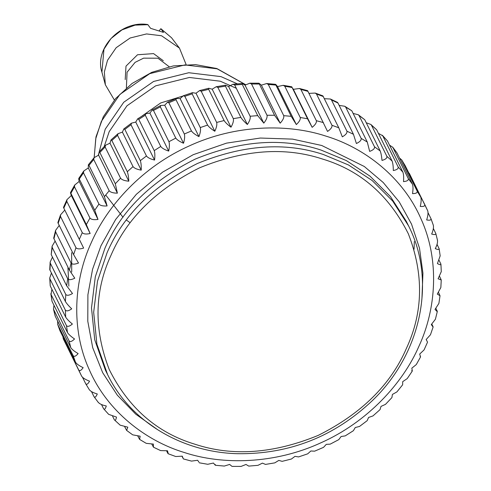 <?xml version="1.0" encoding="UTF-8"?>
<svg xmlns="http://www.w3.org/2000/svg" width="491" height="491" viewBox="0 0 491 491"><rect width="100%" height="100%" fill="white"/><g stroke="black" fill="none" stroke-linecap="round" stroke-linejoin="round"><path stroke-width="0.74" d="M324.391 98.697L330.382 99.01L331.474 99.949L346.934 131.195C347.284 133.006 345.744 134.884 342.319 136.842L338.784 127.777L322.906 95.88L315.247 93.075L316.499 94.039L331.959 125.285C332.321 127.132 330.842 129.182 327.534 131.435L307.611 90.663L299.492 88.497L300.891 89.454L316.351 120.7C316.726 122.584 315.332 124.794 312.166 127.329L293.36 89.319L299.492 88.497M339.152 105.405L344.774 106.259L345.695 107.136L361.155 138.382C361.493 140.156 359.903 141.868 356.398 143.519L353.434 134.27L337.974 103.024L337.544 102.404L330.382 99.004M353.139 113.446L358.307 114.759L359.05 115.557L374.51 146.803C374.836 148.534 373.221 150.068 369.662 151.4L367.274 142.022L351.814 110.776L344.774 106.252M366.249 122.762L370.858 124.45L371.423 125.125L386.883 156.371C387.209 158.065 385.582 159.415 381.998 160.428C381.624 156.218 381.022 153.063 380.2 150.964L364.739 119.718L358.307 114.753M378.389 133.313L382.722 135.78L398.183 167.026C398.508 168.677 396.888 169.843 393.316 170.537C393.285 166.296 392.886 163.129 392.106 161.036L376.646 129.79L370.865 124.444M389.492 145.066L392.855 147.423L408.316 178.669C408.647 180.283 407.045 181.265 403.516 181.633C403.835 177.404 403.627 174.237 402.89 172.145L387.43 140.899L382.329 135.24M399.502 157.998L401.742 159.968L417.203 191.214C417.54 192.785 415.981 193.589 412.52 193.632C413.177 189.44 413.164 186.298 412.471 184.205L397.01 152.959L392.616 147.054M408.487 172.298L424.764 204.557C425.114 206.091 423.61 206.717 420.253 206.435C421.247 202.31 421.419 199.205 420.769 197.124L405.21 165.706M428.054 212.744L431.018 218.759L433.375 225.375M430.945 218.593C431.313 220.085 429.883 220.533 426.654 219.943C427.974 215.911 428.33 212.861 427.716 210.792L424.764 204.557M409.304 173.311L427.716 210.792M433.363 228.493L435.818 233.526L437.524 240.424M435.701 233.207C436.088 234.661 434.75 234.944 431.675 234.047C433.308 230.138 433.835 227.155 433.265 225.099M437.033 244.352L439.132 248.741M438.979 248.28C439.396 249.698 438.156 249.815 435.278 248.636C437.199 244.874 437.892 241.971 437.358 239.933M439.114 260.347L440.943 264.262L441.28 271.64M440.771 263.692C441.206 265.079 440.089 265.042 437.42 263.581L440.157 255.891M439.605 276.415L441.237 279.968L438.095 278.778L441.268 271.64M438.543 292.476L440.022 295.742L437.297 294.091L440.844 287.53L441.249 279.968M435.934 308.422L437.315 311.447L435.413 319.218L431.313 324.588C432.915 326.957 433.43 327.503 432.853 326.239L433.136 326.963M437.07 310.723C437.61 312.012 436.929 311.57 435.026 309.398L438.886 303.432L440.028 295.742M431.81 324.128L432.853 326.239M426.213 339.49L427.532 342.166L424.064 349.911L419.658 354.091C420.621 356.779 420.781 357.516 420.124 356.288M427.188 341.466L426.17 339.527L430.46 334.758M411.716 370.576C412.409 371.785 412.446 370.987 411.814 368.176L416.294 364.567L420.542 356.945M385.453 404.388L391.892 397.624L392.407 394.439L396.9 391.91L402.651 384.784L402.706 381.66L407.211 378.604L412.225 371.19M298.559 456.925L307.704 453.831L310.858 450.99L314.633 451.168L323.544 447.344L326.27 444.361L330.228 444.134L338.815 439.611L341.104 436.524L345.228 435.879L353.397 430.693L355.251 427.532L359.504 426.452L367.17 420.67L368.581 417.467L372.951 415.926L380.034 409.623L381.004 406.407L385.447 404.381M282.135 461.35L291.409 459.024L294.999 456.354L298.559 456.918M265.484 464.412L274.794 462.872L278.814 460.405L282.129 461.337M248.734 466.1L257.984 465.339L262.433 463.117L265.478 464.406M241.112 466.401L245.997 464.461L248.734 466.094M215.481 465.29L224.319 466.057L229.628 464.437L232.028 466.389L241.118 466.407M199.223 462.798L207.742 464.283L213.468 463.038C215.224 465.315 215.819 465.812 215.267 464.529M153.456 447.197L160.618 450.591L167.486 450.763C168.29 453.518 168.352 454.285 167.677 453.064L168.094 453.721L175.753 456.526L182.271 456.176L183.389 458.932L191.508 461.098L197.64 460.276L198.923 462.08M183.02 458.25L182.02 456.237M167.677 453.064L166.609 450.898M126.635 430.411L132.693 434.842L140.15 436.211L139.604 439.402L146.226 443.342L153.407 444.091L153.456 447.191L151.848 444.189M139.604 439.402L137.861 436.155M98.145 402.172C99.44 403.848 102.153 405.118 106.295 405.977C105.369 408.978 104.46 409.887 103.57 408.702L108.671 414.355L116.496 417.074C115.913 420.087 115.201 420.996 114.354 419.811L120.135 425.151L127.807 427.176L126.641 430.404L124.751 426.839M114.354 419.811L112.611 416.282M103.57 408.702L101.508 404.535M98.384 402.546L93.99 396.636C94.923 397.833 96.021 396.943 97.292 393.978C93.222 392.794 90.547 391.345 89.258 389.627L85.747 383.827M93.99 396.636L91.498 391.597M59.945 330.725L75.516 362.248C76.768 364.046 79.315 365.85 83.151 367.661C81.23 370.466 79.757 371.264 78.744 370.054L81.702 376.296C82.967 378.039 85.587 379.666 89.552 381.169C87.957 384.072 86.668 384.919 85.692 383.723L82.513 377.303M78.744 370.054L63.247 338.735L62.946 336.851M50.831 293.704L52.021 301.314L67.482 332.56C68.691 334.432 71.042 336.568 74.534 338.974C72.005 341.509 70.195 342.153 69.102 340.907L53.482 309.17L55.176 316.069L70.759 347.634C71.999 349.469 74.454 351.439 78.13 353.557C75.896 356.245 74.251 356.969 73.196 355.742L57.735 324.496L57.637 321.108M53.482 309.17L53.967 305.249M49.72 277.961L50.229 285.903L65.696 317.149C66.88 319.052 69.108 321.341 72.386 324.023C69.581 326.386 67.617 326.932 66.488 325.668L51.027 294.422L51.886 289.254M49.763 269.627L65.413 301.523C66.573 303.456 68.672 305.893 71.711 308.833C68.648 310.999 66.543 311.435 65.383 310.14L49.922 278.894L49.732 277.961L51.395 273.18M57.864 222.638L73.607 254.602L78.499 263.023C74.804 264.471 72.343 264.502 71.103 263.115L55.643 231.869L55.587 230.377L53.685 238.153L69.391 270.124L74.779 278.207C71.275 279.913 68.912 280.091 67.697 278.741L52.236 247.495L52.114 246.163L51.193 254.559L66.653 285.805L72.508 293.52C69.213 295.465 66.972 295.778 65.782 294.459L50.321 263.213L50.156 262.071L52.457 257.124M52.114 246.163L55.066 241.179M55.587 230.377L59.19 225.467M90.154 233.513L71.342 195.504C70.379 192.816 70.219 192.085 70.876 193.313L86.336 224.559L90.154 233.513C86.177 234.397 83.55 234.109 82.279 232.654L66.819 201.408L66.936 199.69L63.468 207.429L83.636 248.084C79.788 249.256 77.234 249.133 75.976 247.716L60.516 216.47L60.54 214.843L64.769 210.117M74.706 185.033L70.459 192.65L70.876 193.313L74.491 186.813L74.706 185.033L79.186 181.418C78.554 178.614 78.591 177.816 79.284 179.025L94.745 210.271L97.997 219.434L79.186 181.418M66.936 199.69L71.342 195.504M83.783 170.991L78.775 178.411L79.284 179.025L83.482 172.801L83.789 170.997L88.294 167.934L88.349 164.816L88.969 165.381L104.43 196.627L107.106 205.944L88.294 167.934M97.997 219.434C93.922 220.011 91.24 219.551 89.951 218.059L74.491 186.813M107.106 205.944C102.957 206.214 100.238 205.582 98.943 204.047L83.482 172.801M115.311 183.738L117.398 193.166L98.593 155.156L99.108 151.977L99.851 152.492L115.311 183.738L120.571 178.221L105.111 146.975L105.553 145.219L109.996 143.188L110.966 139.984L111.844 140.469L127.304 171.715C128.102 173.808 128.605 176.969 128.802 181.204L109.996 143.188M117.398 193.166C113.218 193.116 110.475 192.306 109.18 190.735L93.72 159.489L94.1 157.691L98.593 155.156M128.802 181.204C124.616 180.823 121.872 179.835 120.571 178.221M140.309 160.643C141.064 162.736 141.371 165.903 141.224 170.138L122.419 132.128L123.83 128.93L124.849 129.397L140.309 160.643L146.459 155.997L130.999 124.751L131.496 123.149L135.749 122.063L137.609 118.908L138.763 119.368L154.223 150.614C154.935 152.707 155.052 155.862 154.561 160.072L135.749 122.063M141.224 170.138C137.063 169.438 134.331 168.266 133.03 166.609L117.57 135.363L118.049 133.675L122.419 132.128M154.561 160.072C150.449 159.047 147.754 157.691 146.459 155.997M168.941 141.709C169.61 143.802 169.53 146.926 168.701 151.087L149.896 113.077L152.185 109.996L153.48 110.463L168.941 141.709L175.784 138.094L160.324 106.848L160.772 105.461L164.73 105.234L167.456 102.263L168.867 102.76L184.328 134.006C184.96 136.087 184.696 139.162 183.536 143.249L164.73 105.234M168.701 151.087C164.681 149.743 162.03 148.202 160.747 146.465L145.287 115.219L145.772 113.722L149.896 113.077M183.536 143.249C179.632 141.586 177.048 139.867 175.784 138.094M200.279 127.562C200.868 129.624 200.42 132.644 198.947 136.621L180.142 98.611L183.296 95.776L184.819 96.316L200.279 127.562L207.595 125.088L192.134 93.842L192.441 92.682L196.001 93.247L199.591 90.583L201.187 91.185L216.648 122.431C217.2 124.475 216.586 127.421 214.812 131.257L196.001 93.247M198.947 136.621C195.191 134.651 192.687 132.76 191.441 130.95L175.981 99.704L176.367 98.433L180.142 98.611M214.812 131.257C211.222 128.992 208.816 126.936 207.595 125.088M233.317 118.644C233.833 120.676 233.059 123.523 230.997 127.206L212.186 89.196L216.206 86.735L217.857 87.398L233.317 118.644L240.872 117.398L225.412 86.152L225.522 85.189L228.567 86.484L233.016 84.262L234.686 85.004L250.146 116.25C250.625 118.251 249.704 121.001 247.372 124.493L228.567 86.484M230.997 127.206C227.609 124.659 225.314 122.443 224.117 120.559L208.657 89.313L208.871 88.257L212.186 89.196M247.372 124.493C244.211 121.682 242.045 119.313 240.872 117.398M267 115.25C267.448 117.232 266.386 119.859 263.808 123.143L245.003 85.133L249.888 83.194L251.539 84.004L267 115.25L274.549 115.262L258.972 83.206L261.372 85.158L266.681 83.544L268.276 84.421L283.737 115.667C284.16 117.613 282.976 120.117 280.177 123.167L261.372 85.158M263.808 123.143L257.726 115.624L242.266 84.378L242.266 83.501L245.003 85.133M280.177 123.167L274.549 115.262M300.234 117.49C300.633 119.405 299.332 121.768 296.337 124.567L277.532 86.557L283.258 85.317L284.774 86.244L300.234 117.49L307.538 118.761L291.777 86.803M296.337 124.567L291.194 116.312L275.519 84.311L266.681 83.544M268.276 84.421L275.733 85.066C275.181 83.789 275.776 84.286 277.532 86.557M312.166 127.329L307.538 118.761M284.774 86.244L292.077 87.515L293.36 89.319M308.98 93.364L315.24 93.075M169.199 66.739L157.942 58.208L143.587 58.159L135.105 62.357L127.071 72.22L126.383 87.926M159.317 30.497L160.931 28.773L163.528 32.406L150.59 28.325L147.773 24.556M160.803 28.662L171.549 37.764L160.858 28.693M186.107 64.53L179.46 48.112L161.545 35.763L146.514 33.934L130.09 38.016L116.164 47.713L107.517 60.289L104.331 72.067L105.356 84.777L114.372 100.023M163.294 60.731L153.56 53.611L137.517 54.759L126.003 66.119L125.199 79.585M143.587 58.159L135.105 62.357M419.032 346.026C402.964 383.287 367.421 422.113 320.991 442.753C274.886 464.118 222.589 465.167 184.395 452.536C145.741 440.918 107.204 411.213 89.252 369.643C70.489 328.436 74.172 279.563 91.295 242.628C107.363 205.367 142.906 166.541 189.336 145.901C235.441 124.542 287.732 123.486 325.932 136.117C364.586 147.736 403.123 177.441 421.075 219.011C439.838 260.218 436.149 309.091 419.032 346.026M323.44 122.597L316.351 120.7M291.194 116.312L283.737 115.667M257.726 115.624L250.146 116.25M224.117 120.559L216.648 122.431M191.441 130.95L184.328 134.006M160.747 146.465L154.223 150.614M133.03 166.609L127.304 171.715M109.18 190.735L104.43 196.627M98.943 204.047L94.745 210.271M89.951 218.059L86.336 224.559M82.279 232.654L79.272 239.375M75.976 247.716L73.607 254.602M71.103 263.115L69.391 270.124M67.697 278.741L66.653 285.805M65.782 294.459L65.413 301.523M65.383 310.14L65.696 317.149M66.488 325.668L67.482 332.56M69.102 340.907L70.759 347.634M73.196 355.742L75.516 362.248M85.79 383.888L86.367 384.889M420.769 197.124L417.203 191.214M412.471 184.205L408.316 178.669M402.89 172.145L398.183 167.026M392.106 161.036L386.883 156.371M380.2 150.964L374.51 146.803M367.274 142.022L361.155 138.382M353.434 134.27L346.934 131.195M338.784 127.777L331.959 125.285M300.891 89.454L307.98 91.351M251.539 84.004L259.088 84.016M234.686 85.004L242.266 84.378M217.857 87.398L225.412 86.152M201.187 91.185L208.657 89.313M184.819 96.316L192.134 93.842M168.867 102.76L175.981 99.704M153.48 110.463L160.324 106.848M138.763 119.368L145.287 115.219M124.849 129.397L130.999 124.751M111.844 140.469L117.57 135.363M99.851 152.492L105.111 146.975M88.969 165.381L93.72 159.489M63.812 208.129L66.819 201.408M58.147 223.362L60.516 216.47M53.93 238.878L55.643 231.869M51.193 254.559L52.236 247.495M49.953 270.277L50.321 263.213M50.229 285.903L49.922 278.894M52.021 301.314L51.027 294.422M55.299 316.388L53.642 309.661M60.055 331.002L57.735 324.496M81.702 376.296L63.284 338.808M401.742 159.968L405.308 165.878M392.855 147.423L397.01 152.959M382.722 135.78L387.43 140.899M371.423 125.125L376.646 129.79M359.05 115.557L364.739 119.718M345.695 107.136L351.814 110.776M331.474 99.949L337.974 103.024M316.499 94.039L323.323 96.531M414.054 249.262L414.324 241.523M68.863 286.149L67.93 267.178M421.965 298.092L422.929 273.192L419.492 248.176L411.513 224.068L399.226 201.887L383.207 182.499L364.304 166.492L321.74 145.489L292.581 139.125L260.322 138.039L226.529 143.133L193.233 154.69L162.558 172.175L136.332 194.319L115.686 219.422L100.999 245.69L92.554 269.295L87.901 294.796L87.791 321.298L92.701 347.677L102.68 372.687L117.312 395.163L135.774 414.189L156.967 429.214M71.625 252.699L71.717 272.026M321.071 150.074L346.278 160.551L369.944 176.097L390.468 196.603L406.327 221.355L408.5 225.75L392.64 200.997L372.123 180.492L348.45 164.945L323.244 154.469C284.946 141.819 243.008 144.82 197.431 163.478C153.352 185.518 123.247 215.218 107.13 252.57L97.482 281.177L93.671 312.301L96.905 344.173L107.621 374.621L105.448 370.226L94.732 339.778L91.498 307.906L95.309 276.789L104.957 248.176C121.074 210.823 151.173 181.124 195.252 159.084C240.835 140.426 282.773 137.425 321.071 150.074M406.48 348.248C390.707 384.797 361.253 413.858 318.119 435.431C273.518 453.69 232.476 456.624 195.001 444.245C157.089 432.841 128.501 407.941 109.248 369.533C93.689 329.449 94.303 291.286 111.089 255.056C126.862 218.501 156.316 189.44 199.45 167.873C244.058 149.614 285.093 146.674 322.575 159.053C360.486 170.457 389.068 195.363 408.328 233.771C423.88 273.855 423.267 312.012 406.48 348.248M94.198 157.574L95.751 138.695L101.355 121.375L119.884 94.438L149.724 73.65L184.917 64.916L217.126 68.826L245.653 84.74M237.417 83.863L220.993 76.633L188.777 72.729L153.591 81.463L123.75 102.245L105.221 129.188L98.317 155.254M104.16 146.625L109.18 131.674L126.966 105.811L155.616 85.857L189.397 77.468L220.324 81.224L236.312 88.288M182.615 96.132L160.655 102.963L141.942 116.097M105.356 84.777L101.925 72.214L103.957 49.204L110.991 38.544L121.94 29.902L135.099 25.121L147.994 24.691M430.46 334.752L433.142 326.963M440.169 255.891L439.144 248.734M401.632 159.778L405.253 165.774M63.83 340.017L63.609 339.539M63.468 339.226L63.247 338.735M59.982 330.842L57.625 324.226M49.751 269.627L50.15 262.065M57.858 222.638L60.54 214.843M88.349 164.816L94.094 157.685M99.108 151.971L105.547 145.213M110.966 139.978L118.049 133.669M123.83 128.924L131.49 123.143M137.603 118.902L145.766 113.716M152.185 109.99L160.766 105.455M167.456 102.257L176.367 98.421M183.296 95.763L192.441 92.676M199.591 90.577L208.865 88.251M216.206 86.729L225.516 85.182M233.016 84.256L242.266 83.495M249.882 83.188L258.972 83.206M283.258 85.317L291.777 86.797M107.621 374.621C130.133 421.235 181.369 452.328 237.607 453.702C289.377 454.365 334.334 436.634 372.485 400.509C421.388 353.563 436.567 280.404 408.5 225.75M94.143 157.636L95.991 136.872L103.288 116.79L115.569 98.611L132.067 83.47L151.75 72.337L173.354 65.917L195.51 64.616L216.813 68.519L245.703 84.71M105.7 195.007L123.014 217.255M126.396 220.036L129.968 222.644M101.925 72.214C94.02 48.235 121.05 20.106 147.723 24.55M179.46 48.112L171.549 37.764"/></g></svg>
